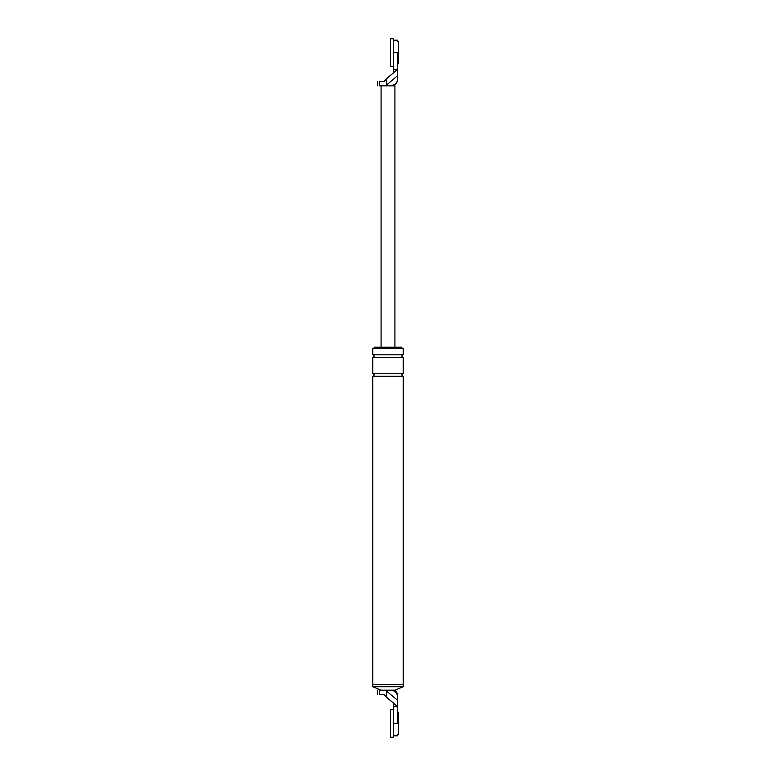 <?xml version="1.0" encoding="UTF-8"?>
<svg xmlns="http://www.w3.org/2000/svg" width="776" height="776" viewBox="0 0 776 776"><rect width="100%" height="100%" fill="white"/><g stroke="black" fill="none" stroke-linecap="round" stroke-linejoin="round"><path stroke-width="1.16" d="M394.8 84.526L390.764 85.826C394.935 85.379 397.244 83.081 397.681 78.909C397.244 83.081 394.935 85.379 390.764 85.826L394.916 85.826L394.916 347.202M386.496 84.923L386.496 78.735L384.178 81.393L379.319 81.393C377.068 81.393 377.068 81.393 379.319 81.393L379.319 85.826C377.068 85.826 377.068 85.826 379.319 85.826L390.764 85.826C394.935 85.379 397.244 83.081 397.681 78.909L397.681 75.612L385.565 85.826M386.496 78.735L397.681 69.229L397.681 52.632C397.681 36.579 397.681 36.579 397.681 52.632L393.257 52.632L393.257 69.229L397.681 69.229L397.681 75.612M393.257 69.229L393.257 73.08M381.084 85.826L381.084 347.202M393.257 706.771L393.257 702.92L397.681 706.771L397.681 723.368L393.257 723.368L393.257 706.771L397.681 706.771L397.681 697.09L397.681 700.388L386.496 691.077L386.496 697.265L384.178 694.607L379.319 694.607C377.068 694.607 377.068 694.607 379.319 694.607L379.319 690.174C377.068 690.174 377.068 690.174 379.319 690.174L385.565 690.174L386.496 691.077M397.681 723.368C397.681 739.421 397.681 739.421 397.681 723.368M403.21 686.721L394.916 690.174L390.764 690.174C394.935 690.621 397.244 692.919 397.681 697.09C397.244 692.919 394.935 690.621 390.764 690.174L385.565 690.174M393.257 702.92L386.496 697.265M372.441 686.721L403.559 686.721L403.559 684.645L372.441 684.645L372.441 686.721M374.168 348.589L374.168 347.202L401.832 347.202L401.832 348.589M403.21 354.807L372.79 354.807L372.79 348.589L403.21 348.589L403.21 354.807C401.425 355.728 401.425 356.65 403.21 357.571L403.21 373.479C401.425 374.401 401.425 375.322 403.21 376.244L403.21 684.645M372.79 354.807C374.575 355.728 374.575 356.65 372.79 357.571L372.79 373.479C374.575 374.401 374.575 375.322 372.79 376.244L403.21 376.244M372.79 376.244L372.79 684.645M381.084 690.174L372.79 686.721M372.79 357.571L403.21 357.571M372.79 373.479L403.21 373.479M397.681 41.565L398.369 41.565L398.369 63.69L397.681 63.69M393.257 66.455L393.257 38.8L390.493 38.8L390.493 66.455L393.257 66.455M397.681 712.31L398.369 712.31L398.369 734.435L397.681 734.435M393.257 737.2L393.257 709.545L390.493 709.545L390.493 737.2L393.257 737.2M397.681 40.187L393.257 40.187M377.631 85.826L377.631 81.393M392.152 85.826C395.595 84.865 397.438 82.615 397.681 79.045M394.431 690.174C396.526 691.571 397.603 693.531 397.681 696.043M397.681 735.813L393.257 735.813M377.631 690.174L377.631 694.607"/></g></svg>
